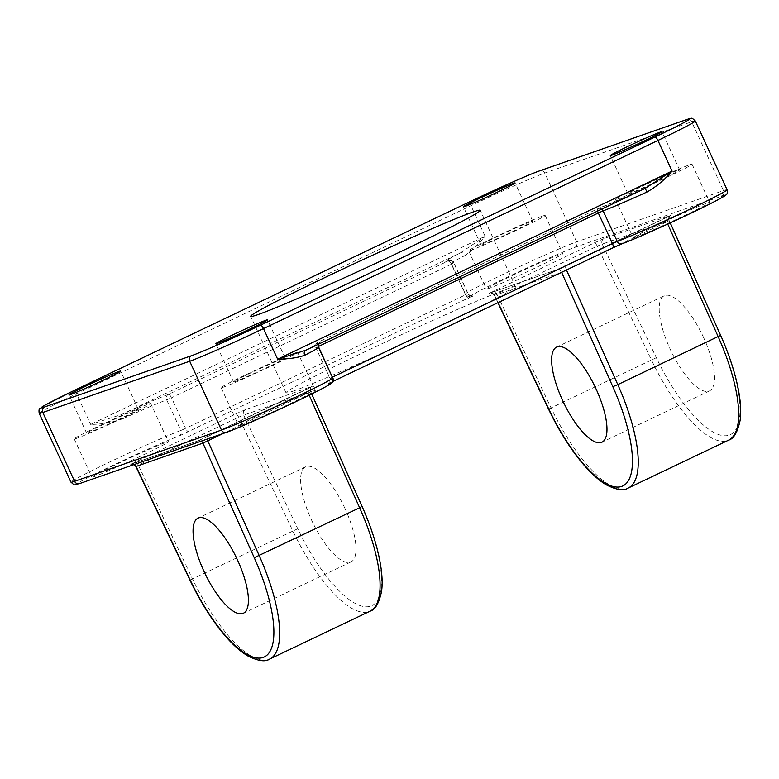 <?xml version="1.0" encoding="UTF-8"?>
<svg xmlns="http://www.w3.org/2000/svg" width="779" height="779" viewBox="0 0 779 779"><rect width="100%" height="100%" fill="white"/><g stroke="black" fill="none" stroke-linecap="round" stroke-linejoin="round"><path stroke-width="0.58" stroke-dasharray="3.9 2.92" d="M165.995 442.384A42.144 1.461 155.2 0 1 168.4 441.81A42.144 1.461 155.2 0 1 137.231 457.789A42.144 1.461 155.2 0 1 94.288 476.592A42.144 1.461 155.2 0 1 91.883 477.167A42.144 1.461 155.2 0 1 123.063 461.178A42.144 1.461 155.2 0 1 165.995 442.384M148.331 404.145A42.144 1.461 155.2 0 1 150.737 403.571A42.144 1.461 155.2 0 1 119.557 419.56A42.144 1.461 155.2 0 1 76.615 438.353A42.144 1.461 155.2 0 1 74.219 438.928A42.144 1.461 155.2 0 1 105.389 422.939A42.144 1.461 155.2 0 1 148.331 404.145M312.895 391.136A42.144 1.461 155.2 0 1 315.291 390.561A42.144 1.461 155.2 0 1 284.121 406.541A42.144 1.461 155.2 0 1 241.178 425.344A42.144 1.461 155.2 0 1 238.783 425.918A42.144 1.461 155.2 0 1 269.953 409.929A42.144 1.461 155.2 0 1 312.895 391.136M295.222 352.897A42.144 1.461 155.2 0 1 297.627 352.322A42.144 1.461 155.2 0 1 266.457 368.311A42.144 1.461 155.2 0 1 223.515 387.105A42.144 1.461 155.2 0 1 221.109 387.679A42.144 1.461 155.2 0 1 252.289 371.7A42.144 1.461 155.2 0 1 295.222 352.897M707.322 202.988A42.144 1.461 155.2 0 1 709.718 202.413A42.144 1.461 155.2 0 1 678.548 218.402A42.144 1.461 155.2 0 1 635.606 237.196A42.144 1.461 155.2 0 1 633.2 237.77A42.144 1.461 155.2 0 1 664.38 221.791A42.144 1.461 155.2 0 1 707.322 202.988M689.649 164.758A42.144 1.461 155.2 0 1 692.054 164.184A42.144 1.461 155.2 0 1 660.884 180.163A42.144 1.461 155.2 0 1 617.942 198.966A42.144 1.461 155.2 0 1 615.537 199.541A42.144 1.461 155.2 0 1 646.706 183.552A42.144 1.461 155.2 0 1 689.649 164.758M560.422 254.236A42.144 1.461 155.2 0 1 562.827 253.662A42.144 1.461 155.2 0 1 531.658 269.651A42.144 1.461 155.2 0 1 488.715 288.444A42.144 1.461 155.2 0 1 486.31 289.019A42.144 1.461 155.2 0 1 517.48 273.039A42.144 1.461 155.2 0 1 560.422 254.236M542.759 216.007A42.144 1.461 155.2 0 1 545.164 215.432A42.144 1.461 155.2 0 1 513.984 231.412A42.144 1.461 155.2 0 1 471.042 250.215A42.144 1.461 155.2 0 1 468.646 250.789A42.144 1.461 155.2 0 1 499.816 234.8A42.144 1.461 155.2 0 1 542.759 216.007M293.235 391.097A126.432 4.372 -24.8 0 0 422.052 334.707A126.432 4.372 -24.8 0 0 515.581 286.76A126.432 4.372 -24.8 0 0 508.375 288.483A126.432 4.372 -24.8 0 0 379.548 344.873A126.432 4.372 -24.8 0 0 286.029 392.82A126.432 4.372 -24.8 0 0 293.235 391.097M703.564 337.492A52.68 17.586 -115.5 0 0 664.195 295.777A52.68 17.586 -115.5 0 0 670.183 349.148A52.68 17.586 -115.5 0 0 709.552 390.873A52.68 17.586 -115.5 0 0 703.564 337.492M345 508.531A52.68 17.586 -115.5 0 0 305.621 466.806A52.68 17.586 -115.5 0 0 311.61 520.187A52.68 17.586 -115.5 0 0 350.988 561.912A52.68 17.586 -115.5 0 0 345 508.531M136.676 409.705A28.443 0.983 155.2 0 1 138.302 409.316A28.443 0.983 155.2 0 1 117.259 420.105A28.443 0.983 155.2 0 1 88.27 432.793A28.443 0.983 155.2 0 1 86.654 433.182A28.443 0.983 155.2 0 1 107.697 422.393A28.443 0.983 155.2 0 1 136.676 409.705M283.575 358.457A28.443 0.983 155.2 0 1 285.192 358.067A28.443 0.983 155.2 0 1 264.149 368.857A28.443 0.983 155.2 0 1 235.17 381.544A28.443 0.983 155.2 0 1 233.544 381.934A28.443 0.983 155.2 0 1 254.587 371.145A28.443 0.983 155.2 0 1 283.575 358.457M678.003 170.319A28.443 0.983 155.2 0 1 679.619 169.929A28.443 0.983 155.2 0 1 658.576 180.718A28.443 0.983 155.2 0 1 629.588 193.406A28.443 0.983 155.2 0 1 627.971 193.796A28.443 0.983 155.2 0 1 649.014 183.007A28.443 0.983 155.2 0 1 678.003 170.319M531.103 221.557A28.443 0.983 155.2 0 1 532.729 221.178A28.443 0.983 155.2 0 1 511.686 231.967A28.443 0.983 155.2 0 1 482.698 244.655A28.443 0.983 155.2 0 1 481.081 245.044A28.443 0.983 155.2 0 1 502.124 234.245A28.443 0.983 155.2 0 1 531.103 221.557M470.448 201.44A4.216 1.402 64.5 0 0 470.974 205.685L485.103 236.271L90.676 424.419C101.504 424.321 112.195 422.442 122.751 418.771A4.216 0.691 -114.5 0 1 121.553 414.525L460.428 252.883A4.216 3.155 63 0 1 465.102 255.463C471.412 251.091 478.082 244.694 485.103 236.271L460.428 252.883A67.432 2.327 -24.8 0 0 448.305 260.887L168.4 394.408A67.432 2.327 -24.8 0 0 121.553 414.525L90.676 424.419L76.546 393.823L470.974 205.685A63.216 2.181 155.2 0 1 544.784 173.035L691.684 121.797A63.216 2.181 155.2 0 1 695.287 120.93M667.73 224.06L666.756 221.888L669.064 220.778L720.38 335.35A101.143 33.76 64.5 0 1 729.28 435.081A101.143 33.76 64.5 0 1 656.327 357.697L602.216 244.1L597.23 246.145L651.468 360.005L551.065 407.894L496.836 294.034L494.646 295.407L498.083 302.632M494.383 295.426L494.646 295.407A4.216 3.973 -109.2 0 0 489.67 293.138L489.611 293.167C490.02 292.183 491.617 292.933 494.383 295.426L497.869 302.729M670.271 222.891L669.278 220.681L602.216 244.1A4.216 3.973 -109.2 0 1 604.037 238.569L670.885 215.247L556.138 269.972A4.216 3.973 -109.2 0 1 556.518 269.816L556.518 269.816A4.216 3.973 -109.2 0 1 561.493 272.085L566.46 270.011M493.798 290.81A4.216 1.402 64.5 0 1 496.836 294.034L597.23 246.145A4.216 1.402 -115.5 0 0 594.192 242.921L489.3 293.293A4.216 3.973 -109.2 0 1 489.67 293.138L556.518 269.816L565.934 265.639A4.216 1.402 -115.5 0 0 566.352 269.777L666.756 221.888A4.216 1.402 64.5 0 1 666.337 217.75A4.216 1.402 64.5 0 1 666.386 217.731M669.064 220.778A4.216 3.973 -109.2 0 1 670.885 215.247M309.195 395.196L308.182 392.928L310.49 391.818L361.816 506.389A101.143 33.76 64.5 0 1 370.707 606.12A101.143 33.76 64.5 0 1 297.753 528.737L243.652 415.139L238.666 417.184L292.894 531.044L192.501 578.933L138.263 465.073L136.082 466.446M311.717 393.95L310.714 391.71L243.652 415.139A4.216 3.973 -109.2 0 1 245.463 409.598L312.311 386.287L197.564 441.011A4.216 3.973 -109.2 0 1 197.944 440.856L197.944 440.856A4.216 3.973 -109.2 0 1 201.138 441.177M135.225 461.85A4.216 1.402 64.5 0 1 138.263 465.073L238.666 417.184A4.216 1.402 -115.5 0 0 235.628 413.961L130.726 464.333A4.216 3.973 -109.2 0 1 134.29 464.488M310.49 391.818A4.216 3.973 -109.2 0 1 312.311 386.287M644.769 188.567A4.216 0.691 65.5 0 0 644.739 188.576L644.739 188.576A4.216 0.691 65.5 0 0 644.72 188.586A67.432 2.327 -24.8 0 1 597.873 208.704L317.968 342.224A4.216 4.051 72.1 0 0 316.07 347.785A63.216 2.181 155.2 0 1 318.523 347.307M318.163 345.973A4.216 1.402 64.5 0 1 317.92 342.244A4.216 1.402 64.5 0 1 317.968 342.224A67.432 2.327 -24.8 0 1 305.835 350.229A4.216 3.155 -117 0 0 305.689 350.297L305.689 350.297A4.216 3.155 -117 0 0 305.611 350.346M235.628 413.961L245.463 409.598M130.726 464.333L197.564 441.011M621.993 243.798L622.528 243.584M332.652 377.893A63.216 2.181 -24.8 0 0 330.199 378.37A4.216 4.051 72.1 0 1 328.31 383.93L332.643 381.544M226.455 432.335A4.216 3.973 -109.2 0 0 226.835 432.179L79.945 483.428A59 2.035 155.2 0 1 109.888 466.757A59 2.035 155.2 0 1 179.073 435.997L473.301 295.65A59 2.035 155.2 0 1 507.45 277.11A59 2.035 155.2 0 1 574.766 247.401L721.666 196.152A4.216 3.973 70.8 0 0 723.487 190.612L691.684 121.797A4.216 3.973 -109.2 0 0 686.708 119.528M594.192 242.921L604.037 238.569M489.3 293.293L556.138 269.972M332.331 377.192L330.043 378.399L315.904 347.814L318.26 346.577M122.751 418.771A63.216 2.181 155.2 0 1 166.667 399.9L180.806 430.495A63.216 2.181 -24.8 0 0 115.993 459.026A63.216 2.181 -24.8 0 0 70.986 482.182M39.184 413.357A63.216 2.181 155.2 0 1 76.546 393.823A4.216 1.402 64.5 0 1 76.069 389.558M727.08 189.755A63.216 2.181 -24.8 0 0 723.487 190.612L576.587 241.86A63.216 2.181 -24.8 0 0 512.173 270.06A63.216 2.181 -24.8 0 0 465.414 294.034A63.216 2.181 -24.8 0 0 467.867 293.556L453.738 262.971A63.216 2.181 155.2 0 1 451.284 263.448A63.216 2.181 155.2 0 1 465.102 255.463M574.766 247.401A4.216 3.973 -109.2 0 0 576.587 241.86L544.784 173.035A4.216 3.973 -109.2 0 0 539.818 170.767M561.601 272.329L494.646 295.407M310.714 391.71C310.451 388.351 310.909 386.657 312.087 386.608L307.763 388.789A4.216 1.402 64.5 0 0 308.182 392.928L223.115 433.504M269.68 659.053A105.36 35.172 64.5 0 1 192.501 578.933L189.969 580.151M297.753 528.737L292.894 531.044A105.36 35.172 -115.5 0 0 370.083 611.164M628.254 488.014A105.36 35.172 64.5 0 1 551.065 407.894L548.533 409.111M656.327 357.697L651.468 360.005A105.36 35.172 -115.5 0 0 728.647 440.125M468.646 298.191A4.216 1.402 -115.5 0 1 465.54 294.832L185.636 428.353L171.497 397.757L451.411 264.247L465.54 294.832L467.867 293.556A4.216 4.051 72.1 0 0 473.301 295.65M565.982 265.62A4.216 1.402 -115.5 0 0 565.934 265.639L670.651 215.579C669.482 215.617 669.025 217.312 669.278 220.681M207.409 436.659A4.216 1.402 -115.5 0 0 207.36 436.678L307.763 388.789A4.216 1.402 64.5 0 1 307.812 388.77M134.037 464.586L131.038 464.196L197.944 440.856L207.36 436.678A4.216 1.402 -115.5 0 0 207.165 439.074M601.7 209.103A4.216 3.876 69.8 0 0 597.873 208.704A4.216 1.402 64.5 0 0 597.824 208.723L317.92 342.244A4.216 4.216 0 0 0 315.904 347.814L330.043 378.399C329.975 382.557 329.517 384.271 328.68 383.55L333.003 381.369M448.305 260.887A4.216 4.051 -107.9 0 1 453.738 262.971L453.904 262.942A4.216 4.216 0 0 0 448.782 260.702L447.36 261.101C447.75 260.429 449.055 261.218 451.284 263.448L465.414 294.034C469.727 298.153 467.994 296.439 472.824 295.835L472.834 295.835C472.863 296.945 471.256 296.176 468.033 293.527L453.904 262.942L451.411 264.247A4.216 1.402 64.5 0 0 448.305 260.887M597.61 211.06A4.216 1.402 64.5 0 1 597.824 208.723A4.216 4.216 0 0 1 598.184 208.577L645.246 188.333M168.4 394.408A4.216 1.402 64.5 0 1 171.497 397.757L166.667 399.9A4.216 3.876 -110.2 0 1 168.4 394.408M179.073 435.997A4.216 3.876 -110.2 0 0 180.806 430.495L185.636 428.353A4.216 1.402 -115.5 0 0 188.732 431.702M150.737 403.571L168.4 441.81M297.627 352.322L315.291 390.561M692.054 164.184L709.718 202.413M545.164 215.432L562.827 253.662M515.581 286.76L480.244 210.291M664.195 295.777L556.625 347.083M305.621 466.806L198.051 518.123M138.302 409.316L120.628 371.086M285.192 358.067L267.528 319.838M679.619 169.929L661.955 131.69M532.729 221.178L515.055 182.938M481.081 245.044L463.408 206.805M627.971 193.796L610.308 155.557M233.544 381.934L215.88 343.695M86.654 433.182L68.98 394.943M350.988 561.912L243.418 613.219M709.552 390.873L601.982 442.18M286.029 392.82L250.692 316.352M468.646 250.789L486.31 289.019M615.537 199.541L633.2 237.77M221.109 387.679L238.783 425.918M74.219 438.928L91.883 477.167M318.358 344.26L319.273 342.809L305.407 350.443"/><path stroke-width="1.17" d="M257.898 314.628A126.432 4.372 -24.8 0 0 386.725 258.238A126.432 4.372 -24.8 0 0 480.244 210.291A126.432 4.372 -24.8 0 0 473.038 212.005A126.432 4.372 -24.8 0 0 344.211 268.395A126.432 4.372 -24.8 0 0 250.692 316.352A126.432 4.372 -24.8 0 0 257.898 314.628M562.613 400.455A52.68 17.586 64.5 0 1 556.625 347.083A52.68 17.586 64.5 0 1 595.993 388.809A52.68 17.586 64.5 0 1 601.982 442.18A52.68 17.586 64.5 0 1 562.613 400.455M204.04 571.494A52.68 17.586 64.5 0 1 198.051 518.123A52.68 17.586 64.5 0 1 237.429 559.848A52.68 17.586 64.5 0 1 243.418 613.219A52.68 17.586 64.5 0 1 204.04 571.494M70.607 394.563A28.443 0.983 -24.8 0 0 99.595 381.876A28.443 0.983 -24.8 0 0 120.628 371.086A28.443 0.983 -24.8 0 0 119.012 371.466A28.443 0.983 -24.8 0 0 90.023 384.154A28.443 0.983 -24.8 0 0 68.98 394.943A28.443 0.983 -24.8 0 0 70.607 394.563M217.497 343.315A28.443 0.983 -24.8 0 0 246.485 330.627A28.443 0.983 -24.8 0 0 267.528 319.838A28.443 0.983 -24.8 0 0 265.902 320.218A28.443 0.983 -24.8 0 0 236.923 332.906A28.443 0.983 -24.8 0 0 215.88 343.695A28.443 0.983 -24.8 0 0 217.497 343.315M611.924 155.167A28.443 0.983 -24.8 0 0 640.913 142.479A28.443 0.983 -24.8 0 0 661.955 131.69A28.443 0.983 -24.8 0 0 660.329 132.079A28.443 0.983 -24.8 0 0 631.35 144.767A28.443 0.983 -24.8 0 0 610.308 155.557A28.443 0.983 -24.8 0 0 611.924 155.167M465.034 206.416A28.443 0.983 -24.8 0 0 494.013 193.728A28.443 0.983 -24.8 0 0 515.055 182.938A28.443 0.983 -24.8 0 0 513.439 183.328A28.443 0.983 -24.8 0 0 484.45 196.016A28.443 0.983 -24.8 0 0 463.408 206.805A28.443 0.983 -24.8 0 0 465.034 206.416M305.611 350.346A4.216 3.155 -117 0 0 304.706 355.292C297.52 357.785 288.493 359.09 277.636 359.187L263.497 328.602A63.216 2.181 155.2 0 1 189.687 361.242L42.787 412.49A63.216 2.181 155.2 0 1 39.184 413.357L70.986 482.182A63.216 2.181 -24.8 0 0 74.589 481.315L42.787 412.49A4.216 3.973 -109.2 0 1 44.607 406.959L191.498 355.711A59 2.035 -24.8 0 0 260.4 325.242L654.827 137.104A59 2.035 -24.8 0 0 686.328 119.684L539.438 170.922A59 2.035 -24.8 0 0 470.535 201.391L76.108 389.539A59 2.035 -24.8 0 0 44.607 406.959M644.72 188.586L305.407 350.443L645.246 188.333L672.063 171.049C665.071 179.452 656.736 186.434 647.047 191.985A4.216 0.691 65.5 0 0 644.769 188.567M134.037 464.586L136.082 466.446L190.183 580.043A101.143 33.76 -115.5 0 0 263.136 657.437A101.143 33.76 -115.5 0 0 254.246 557.696L202.92 443.124L207.779 440.817L259.222 555.661A105.36 35.172 64.5 0 1 269.68 659.053L370.083 611.164A105.36 35.172 -115.5 0 0 359.625 507.762L254.246 557.696M134.29 464.488A4.216 3.973 -109.2 0 1 136.082 466.446L202.92 443.124A4.216 3.973 -109.2 0 0 201.138 441.177M305.835 350.229L277.636 359.187L672.063 171.049L657.924 140.463L263.497 328.602A4.216 1.402 64.5 0 0 260.4 325.242M612.966 247.829L621.993 243.798M721.666 196.152A59 2.035 155.2 0 1 691.723 212.823A59 2.035 155.2 0 1 622.528 243.584A4.216 3.876 -110.2 0 1 622.217 243.72L612.917 247.858A4.216 1.402 -115.5 0 1 612.869 247.878L333.052 381.35M647.047 191.985A63.216 2.181 155.2 0 1 603.131 210.856L617.27 241.441L612.44 243.584A4.216 1.402 -115.5 0 1 612.917 247.858L332.964 381.389A4.216 1.402 -115.5 0 0 333.003 381.369A4.216 1.402 -115.5 0 0 332.526 377.104L612.44 243.584L598.301 212.998L318.397 346.509L332.331 377.192M328.31 383.93A59 2.035 155.2 0 1 294.15 402.47A59 2.035 155.2 0 1 226.835 432.179M70.986 482.182C75.806 486.115 72.418 484.986 79.565 483.584A4.216 3.973 70.8 0 1 74.589 481.315L221.479 430.066A63.216 2.181 -24.8 0 0 285.893 401.876A63.216 2.181 -24.8 0 0 332.652 377.893L318.523 347.307A63.216 2.181 155.2 0 1 304.706 355.292M332.652 377.893C333.013 381.028 332.779 382.596 331.971 382.577C331.367 383.297 330.9 384.251 315.914 391.847C290.635 404.71 238.598 428.294 226.455 432.335A4.216 3.973 -109.2 0 1 221.479 430.066L189.687 361.242A4.216 3.973 -109.2 0 1 191.498 355.711M727.08 189.755C727.43 192.89 727.206 194.448 726.398 194.438C725.794 195.149 725.327 196.113 710.341 203.708C685.939 216.124 636.073 238.773 622.217 243.72A4.216 3.876 -110.2 0 1 617.27 241.441A63.216 2.181 -24.8 0 0 682.083 212.901A63.216 2.181 -24.8 0 0 727.08 189.755L695.287 120.93A63.216 2.181 155.2 0 1 657.924 140.463A4.216 1.402 64.5 0 0 654.827 137.104M498.083 302.632L548.757 409.004A101.143 33.76 -115.5 0 0 621.7 486.398A101.143 33.76 -115.5 0 0 612.81 386.657L561.601 272.329M223.115 433.504L207.779 440.817A4.216 1.402 -115.5 0 1 207.165 439.074M311.717 393.95L362.079 506.379L359.625 507.762L309.195 395.196M670.271 222.891L720.643 335.34L617.796 384.622A105.36 35.172 64.5 0 1 628.254 488.014L728.647 440.125A105.36 35.172 -115.5 0 0 718.199 336.723L667.73 224.06M566.46 270.011L617.796 384.622L612.81 386.657M39.184 413.357C38.814 410.251 39.057 408.663 39.933 408.595L44.792 405.265L76.069 389.558A4.216 1.402 64.5 0 1 76.108 389.539M686.328 119.684A4.216 3.973 -109.2 0 1 686.708 119.528C693.388 118.184 690.652 116.947 695.287 120.93M76.069 389.558L470.487 201.41A4.216 1.402 64.5 0 1 470.487 201.41A4.216 1.402 64.5 0 1 470.535 201.391M539.438 170.922A4.216 3.973 -109.2 0 1 539.818 170.767L686.708 119.528M548.757 409.004L548.533 409.111C557.978 428.82 568.475 445.89 580.024 460.331C589.109 471.626 597.853 479.776 606.237 484.811C616.559 490.001 623.891 491.072 628.254 488.014M190.183 580.043L189.969 580.151C199.405 599.859 209.902 616.929 221.45 631.37C230.545 642.665 239.28 650.816 247.673 655.85C257.985 661.04 265.327 662.111 269.68 659.053M597.61 211.06A4.216 1.402 64.5 0 0 598.301 212.998L603.131 210.856A4.216 3.876 69.8 0 0 601.7 209.103M318.26 346.577L318.397 346.509A4.216 1.402 64.5 0 1 318.163 345.973M470.487 201.41C497.206 188.645 530.139 174.068 539.818 170.767M497.869 302.729L548.533 409.111M720.643 335.34C736.681 371.388 742.903 403.337 740.05 420.709C737.528 432.316 733.73 438.791 728.647 440.125M135.819 466.465L189.969 580.151M362.079 506.379C378.117 542.427 384.329 574.376 381.476 591.748C378.964 603.355 375.166 609.821 370.083 611.164M318.523 347.307L318.358 344.26M79.565 483.584L226.455 432.335"/></g></svg>
